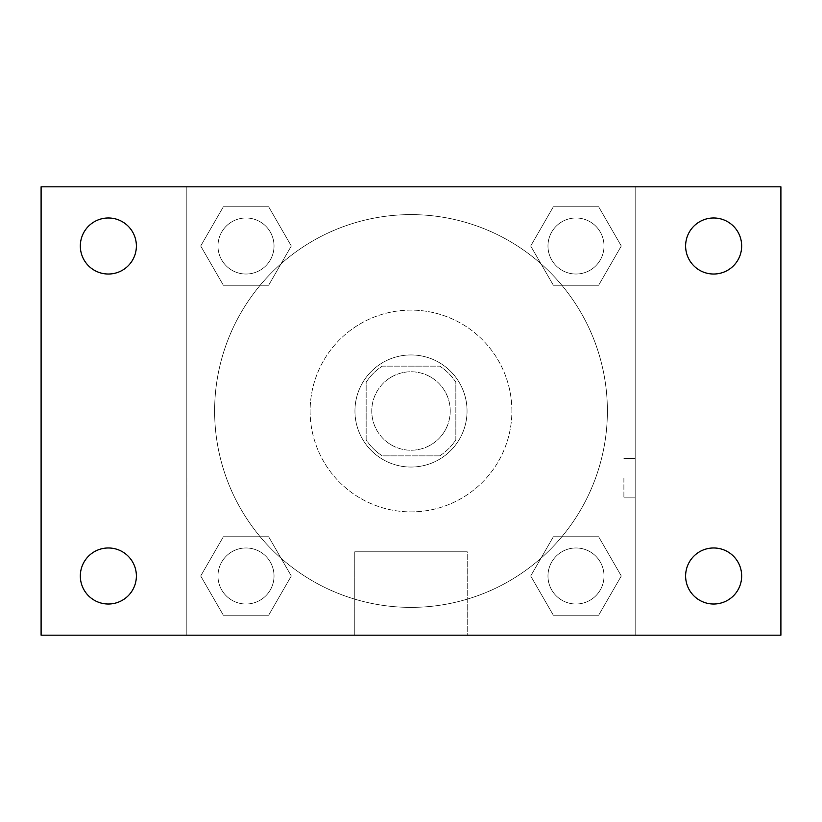 <?xml version="1.0" encoding="UTF-8"?>
<svg xmlns="http://www.w3.org/2000/svg" width="822" height="822" viewBox="0 0 822 822"><rect width="100%" height="100%" fill="white"/><g stroke="black" fill="none" stroke-linecap="round" stroke-linejoin="round"><path stroke-width="0.62" stroke-dasharray="4.11 3.08" d="M450.23 411A39.23 39.23 0 0 0 391.385 377.021A39.23 39.23 0 0 0 391.385 444.979A39.23 39.23 0 0 0 450.23 411A39.23 39.23 0 0 0 391.385 377.021A39.23 39.23 0 0 0 391.385 444.979A39.23 39.23 0 0 0 450.23 411M439.76 455.84L382.24 455.84A53.266 53.266 0 0 1 366.16 439.76L366.16 382.24A53.266 53.266 0 0 1 382.24 366.16L439.76 366.16A53.266 53.266 0 0 1 455.84 382.24L455.84 439.76A53.266 53.266 0 0 1 439.76 455.84L382.24 455.84A53.266 53.266 0 0 1 366.16 439.76L366.16 382.24A53.266 53.266 0 0 1 382.24 366.16L439.76 366.16A53.266 53.266 0 0 1 455.84 382.24L455.84 439.76A53.266 53.266 0 0 1 439.76 455.84M411 354.95A56.05 56.05 0 0 1 459.539 439.02A56.05 56.05 0 0 1 362.461 439.02A56.05 56.05 0 0 1 411 354.95A56.05 56.05 0 0 0 354.95 411A56.05 56.05 0 0 0 411 467.05A56.05 56.05 0 0 0 467.05 411A56.05 56.05 0 0 0 411 354.95M511.88 411A100.88 100.88 0 0 0 360.56 323.632A100.88 100.88 0 0 0 360.56 498.368A100.88 100.88 0 0 0 511.88 411A100.88 100.88 0 0 0 360.56 323.632A100.88 100.88 0 0 0 360.56 498.368A100.88 100.88 0 0 0 511.88 411M200.702 246.004L223.348 206.774L268.65 206.774L291.307 246.004L268.65 285.234L223.348 285.234L200.702 246.004L223.348 206.774L268.65 206.774L291.307 246.004L268.65 285.234L223.348 285.234L200.702 246.004L223.348 206.774L268.65 206.774L291.307 246.004L268.65 285.234L223.348 285.234L200.702 246.004M200.702 575.996L223.348 536.766L268.65 536.766L291.307 575.996L268.65 615.226L223.348 615.226L200.702 575.996L223.348 536.766L268.65 536.766L291.307 575.996L268.65 615.226L223.348 615.226L200.702 575.996L223.348 536.766L268.65 536.766L291.307 575.996L268.65 615.226L223.348 615.226L200.702 575.996M186.82 635.18L186.82 186.82L635.18 186.82L635.18 635.18L186.82 635.18L186.82 186.82L635.18 186.82L635.18 635.18L186.82 635.18L186.82 186.82L635.18 186.82L635.18 635.18L41.1 635.18L41.1 186.82L186.82 186.82L186.82 635.18M530.693 246.004L553.35 206.774L598.652 206.774L621.298 246.004L598.652 285.234L553.35 285.234L530.693 246.004L553.35 206.774L598.652 206.774L621.298 246.004L598.652 285.234L553.35 285.234L530.693 246.004L553.35 206.774L598.652 206.774L621.298 246.004L598.652 285.234L553.35 285.234L530.693 246.004M530.693 575.996L553.35 536.766L598.652 536.766L621.298 575.996L598.652 615.226L553.35 615.226L530.693 575.996L553.35 536.766L598.652 536.766L621.298 575.996L598.652 615.226L553.35 615.226L530.693 575.996L553.35 536.766L598.652 536.766L621.298 575.996L598.652 615.226L553.35 615.226L530.693 575.996M430.615 186.82L391.385 186.841L430.615 186.82M607.386 411A196.386 196.386 0 0 0 312.812 240.928A196.386 196.386 0 0 0 312.812 581.072A196.386 196.386 0 0 0 607.386 411A196.386 196.386 0 0 0 312.812 240.928A196.386 196.386 0 0 0 312.812 581.072A196.386 196.386 0 0 0 607.386 411M274.024 575.996A28.02 28.02 0 0 0 231.989 551.726A28.02 28.02 0 0 0 231.989 600.266A28.02 28.02 0 0 0 274.024 575.996A28.02 28.02 0 0 0 231.989 551.726A28.02 28.02 0 0 0 231.989 600.266A28.02 28.02 0 0 0 274.024 575.996A28.02 28.02 0 0 0 231.989 551.726A28.02 28.02 0 0 0 231.989 600.266A28.02 28.02 0 0 0 274.024 575.996A28.02 28.02 0 0 0 231.989 551.726A28.02 28.02 0 0 0 231.989 600.266A28.02 28.02 0 0 0 274.024 575.996M274.024 246.004A28.02 28.02 0 0 0 231.989 221.735A28.02 28.02 0 0 0 231.989 270.274A28.02 28.02 0 0 0 274.024 246.004A28.02 28.02 0 0 0 231.989 221.735A28.02 28.02 0 0 0 231.989 270.274A28.02 28.02 0 0 0 274.024 246.004A28.02 28.02 0 0 0 231.989 221.735A28.02 28.02 0 0 0 231.989 270.274A28.02 28.02 0 0 0 274.024 246.004A28.02 28.02 0 0 0 231.989 221.735A28.02 28.02 0 0 0 231.989 270.274A28.02 28.02 0 0 0 274.024 246.004M604.016 246.004A28.02 28.02 0 0 0 561.991 221.735A28.02 28.02 0 0 0 561.991 270.274A28.02 28.02 0 0 0 604.016 246.004A28.02 28.02 0 0 0 561.991 221.735A28.02 28.02 0 0 0 561.991 270.274A28.02 28.02 0 0 0 604.016 246.004A28.02 28.02 0 0 0 561.991 221.735A28.02 28.02 0 0 0 561.991 270.274A28.02 28.02 0 0 0 604.016 246.004A28.02 28.02 0 0 0 561.991 221.735A28.02 28.02 0 0 0 561.991 270.274A28.02 28.02 0 0 0 604.016 246.004M547.976 575.996A28.02 28.02 0 0 1 590.011 551.726A28.02 28.02 0 0 1 590.011 600.266A28.02 28.02 0 0 1 547.976 575.996A28.02 28.02 0 0 1 590.011 551.726A28.02 28.02 0 0 1 590.011 600.266A28.02 28.02 0 0 1 547.976 575.996M467.225 635.18L354.775 635.18L467.225 635.18L354.775 635.18L467.225 635.18L467.225 551.788L354.775 551.788L467.225 551.788L354.775 551.788L467.225 551.788L467.225 635.18M186.82 478.25L186.82 497.875L186.82 478.25M635.18 478.25L635.18 497.875L635.18 478.25M623.888 478.25L623.888 497.875L623.888 478.25M186.841 478.25L186.841 497.875L186.841 478.25M635.18 186.82L780.9 186.82L780.9 635.18L635.18 635.18L635.18 186.82M108.35 274.024A28.02 28.02 0 0 0 132.619 231.989A28.02 28.02 0 0 0 84.091 231.989A28.02 28.02 0 0 0 108.35 274.024M108.35 604.016A28.02 28.02 0 0 0 132.619 561.991A28.02 28.02 0 0 0 84.091 561.991A28.02 28.02 0 0 0 108.35 604.016M713.65 274.024A28.02 28.02 0 0 0 737.909 231.989A28.02 28.02 0 0 0 689.381 231.989A28.02 28.02 0 0 0 713.65 274.024M713.65 604.016A28.02 28.02 0 0 0 737.909 561.991A28.02 28.02 0 0 0 689.381 561.991A28.02 28.02 0 0 0 713.65 604.016M604.016 575.996A28.02 28.02 0 0 0 561.991 551.726A28.02 28.02 0 0 0 561.991 600.266A28.02 28.02 0 0 0 604.016 575.996A28.02 28.02 0 0 0 561.991 551.726A28.02 28.02 0 0 0 561.991 600.266A28.02 28.02 0 0 0 604.016 575.996M623.888 497.875L635.18 497.875L623.888 497.875M623.888 458.635L635.18 458.635L623.888 458.635M354.775 551.788L354.775 635.18L354.775 551.788"/><path stroke-width="1.23" d="M41.1 186.82L780.9 186.82L780.9 635.18L41.1 635.18L41.1 186.82M108.35 547.976A28.02 28.02 0 0 1 136.38 575.996A28.02 28.02 0 0 1 108.35 604.016A28.02 28.02 0 0 1 80.33 575.996A28.02 28.02 0 0 1 108.35 547.976M713.65 547.976A28.02 28.02 0 0 1 741.67 575.996A28.02 28.02 0 0 1 713.65 604.016A28.02 28.02 0 0 1 685.62 575.996A28.02 28.02 0 0 1 713.65 547.976M713.65 217.984A28.02 28.02 0 0 1 741.67 246.004A28.02 28.02 0 0 1 713.65 274.024A28.02 28.02 0 0 1 685.62 246.004A28.02 28.02 0 0 1 713.65 217.984M108.35 217.984A28.02 28.02 0 0 1 136.38 246.004A28.02 28.02 0 0 1 108.35 274.024A28.02 28.02 0 0 1 80.33 246.004A28.02 28.02 0 0 1 108.35 217.984"/></g></svg>
